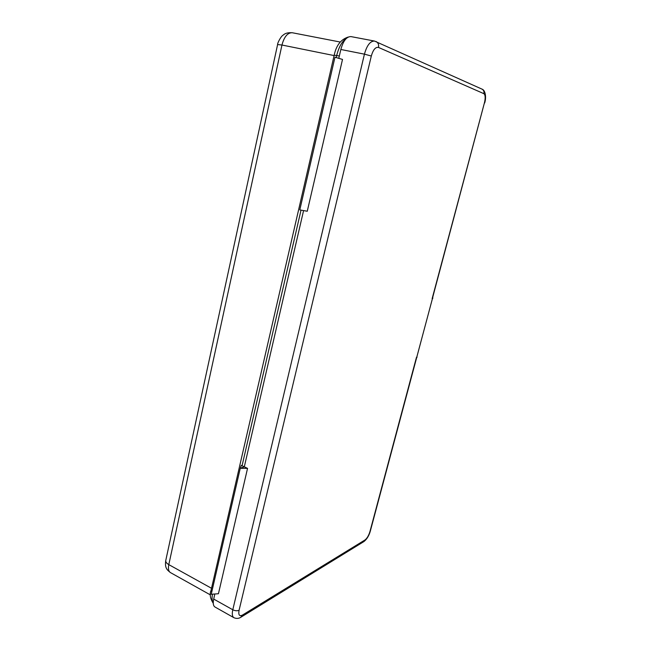 <?xml version="1.0" encoding="UTF-8"?>
<svg xmlns="http://www.w3.org/2000/svg" width="651" height="651" viewBox="0 0 651 651"><rect width="100%" height="100%" fill="white"/><g stroke="black" fill="none" stroke-linecap="round" stroke-linejoin="round"><path stroke-width="0.98" d="M346.845 37.986C342.28 40.923 338.902 46.766 336.697 55.506L339.326 56.035L338.789 58.338L340.839 49.484C343.24 40.834 346.617 36.537 350.987 36.602L374.488 41.054C370.24 41.021 366.887 45.391 364.43 54.155L340.839 49.484M299.794 209.899L334.972 57.223L342.516 59.428L307.264 211.25L299.794 209.899L334.972 57.223M244.296 466.84L303.578 210.582L244.296 466.84L247.551 468.37L240.252 468.321L244.296 466.84L241.318 465.4L240.252 468.321L244.296 466.84M211.233 594.265L240.252 468.321L211.233 594.265L218.435 593.736L247.551 468.37M213.707 599.075L232.798 609.767C231.878 613.958 232.244 616.603 233.904 617.693L214.96 607.001C213.235 605.869 212.82 603.225 213.707 599.075L214.814 594.005M432.134 298.687L484.442 102.817L432.533 297.979M416.494 358.213L432.427 298.646L416.502 358.205M211.73 592.125L211.054 590.302L334.175 55.245L336.697 55.506L336.217 57.589M301.031 210.118L242.05 465.79M212.462 594.176C211.762 598.163 212.023 601.109 213.243 603.013M334.101 55.571L281.956 45.025L168.796 564.62L211.518 588.284M277.619 44.488C277.261 43.446 280.744 36.676 282.68 35.463C283.909 34.625 285.407 32.363 292.283 32.745C287.644 32.591 284.194 36.684 281.956 45.025L277.603 44.553L165.818 560.234C165.427 561.772 166.42 563.229 168.796 564.62C167.991 568.714 168.528 571.358 170.416 572.571C166.941 569.812 164.744 567.957 165.728 560.649M484.678 102.98L484.678 102.956C486.427 97.748 485.532 90.229 482.041 89.146L481.854 89.065M416.461 357.366L369.963 531.509C368.726 535.545 367.066 538.361 364.983 539.964L242.4 615.105C239.356 616.562 238.258 614.935 239.096 610.223L371.314 56.027C373.145 49.704 375.537 46.839 378.491 47.425L483.856 93.663C485.377 94.875 485.573 97.927 484.442 102.817M239.096 610.223C237.273 611.061 235.174 610.907 232.798 609.767L364.43 54.155L371.314 56.027M376.009 41.518L376.229 41.615C378.223 42.803 378.98 44.74 378.491 47.425M483.856 93.663C484.271 91.604 483.669 90.098 482.041 89.146L374.488 41.054M363.584 541.77L364.983 539.964M242.4 615.105L240.797 617.278M369.963 531.509L370.346 530.996M416.534 357.895L417.088 357.09M210.403 594.908L170.416 572.571M340.253 42.038L292.283 32.745M210.997 590.547C209.451 594.265 210.208 598.521 213.259 603.306M334.175 55.245C336.201 45.415 340.921 39.345 348.318 37.026M233.904 617.693C236.533 618.832 238.958 618.613 241.204 617.034L363.933 541.559C366.879 539.215 369.003 535.74 370.313 531.126L416.526 358.115M432.801 297.19L432.736 298.524"/></g></svg>
